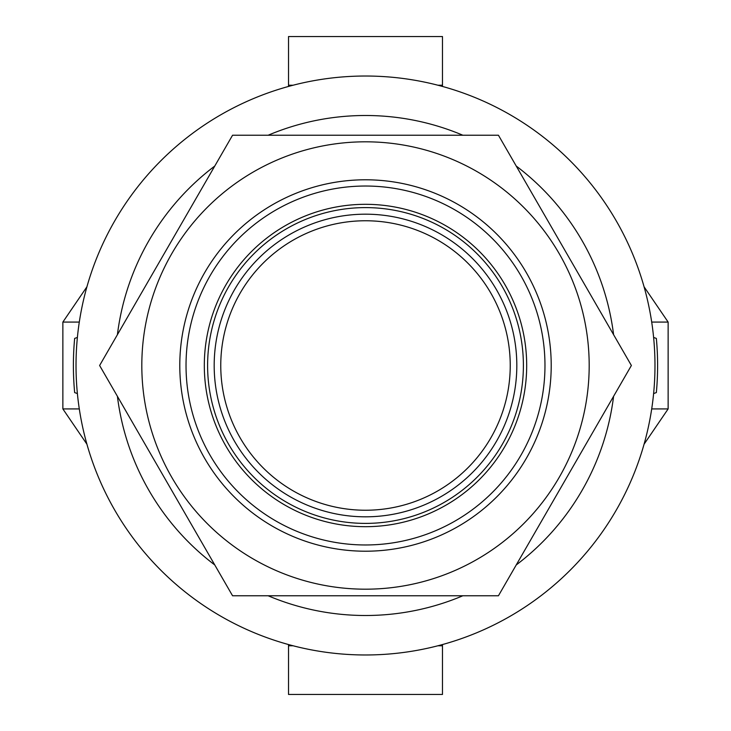 <?xml version="1.0" encoding="UTF-8"?>
<svg xmlns="http://www.w3.org/2000/svg" width="731" height="731" viewBox="0 0 731 731"><rect width="100%" height="100%" fill="white"/><g stroke="black" fill="none" stroke-linecap="round" stroke-linejoin="round"><path stroke-width="1.1" d="M365.5 654.976A289.476 289.476 0 0 0 654.976 365.5A289.476 289.476 0 0 0 365.5 76.024A289.476 289.476 0 0 0 76.024 365.5A289.476 289.476 0 0 0 365.5 654.976M365.5 207.604A157.896 157.896 0 0 0 207.604 365.5A157.896 157.896 0 0 0 365.5 523.396A157.896 157.896 0 0 0 523.396 365.5A157.896 157.896 0 0 0 365.5 207.604M77.385 393.552L74.653 392.593A292.108 292.108 0 0 1 74.653 338.407L77.385 337.448M653.615 337.448L656.347 338.407A292.108 292.108 0 0 1 656.347 392.593L653.615 393.552M268.14 595.765A250.002 250.002 0 0 0 462.86 595.765M516.232 564.953A250.002 250.002 0 0 0 613.592 396.312M613.592 334.688A250.002 250.002 0 0 0 516.232 166.047M462.86 135.235A250.002 250.002 0 0 0 268.14 135.235M214.768 166.047A250.002 250.002 0 0 0 117.408 334.688M117.408 396.312A250.002 250.002 0 0 0 214.768 564.953M644.066 444.22L668.134 408.921L651.705 408.921M651.705 322.079L668.134 322.079L668.134 408.921M644.066 286.78L668.134 322.079M86.934 286.78L62.866 322.079L62.866 408.921L79.295 408.921M79.295 322.079L62.866 322.079M86.934 444.22L62.866 408.921M288.526 644.55L288.526 645.765L293.058 645.765M442.474 644.55L442.474 645.765L437.942 645.765M442.474 645.765L442.474 694.45L288.526 694.45L288.526 645.765M288.526 86.45L288.526 36.55L442.474 36.55L442.474 85.235L437.942 85.235M442.474 86.45L442.474 85.235M293.058 85.235L288.526 85.235M516.817 365.5A151.317 151.317 0 0 1 365.5 516.817A151.317 151.317 0 0 1 214.183 365.5A151.317 151.317 0 0 1 365.5 214.183A151.317 151.317 0 0 1 516.817 365.5M365.5 141.814A223.686 223.686 0 0 1 589.186 365.5A223.686 223.686 0 0 1 365.5 589.186A223.686 223.686 0 0 1 141.814 365.5A223.686 223.686 0 0 1 365.5 141.814M365.5 595.765L498.441 595.765L631.383 365.5L498.441 135.235L232.559 135.235L99.617 365.5L232.559 595.765L365.5 595.765M365.5 204.314A161.185 161.185 0 0 0 204.314 365.5A161.185 161.185 0 0 0 365.5 526.685A161.185 161.185 0 0 0 526.685 365.5A161.185 161.185 0 0 0 365.5 204.314M220.762 365.5A144.738 144.738 0 0 0 365.5 510.238A144.738 144.738 0 0 0 510.238 365.5A144.738 144.738 0 0 0 365.5 220.762A144.738 144.738 0 0 0 220.762 365.5M365.5 179.789A185.711 185.711 0 0 1 551.211 365.5A185.711 185.711 0 0 1 365.5 551.211A185.711 185.711 0 0 1 179.789 365.5A185.711 185.711 0 0 1 365.5 179.789M365.5 544.97A179.47 179.47 0 0 0 544.97 365.5A179.47 179.47 0 0 0 365.5 186.03A179.47 179.47 0 0 0 186.03 365.5A179.47 179.47 0 0 0 365.5 544.97"/></g></svg>
